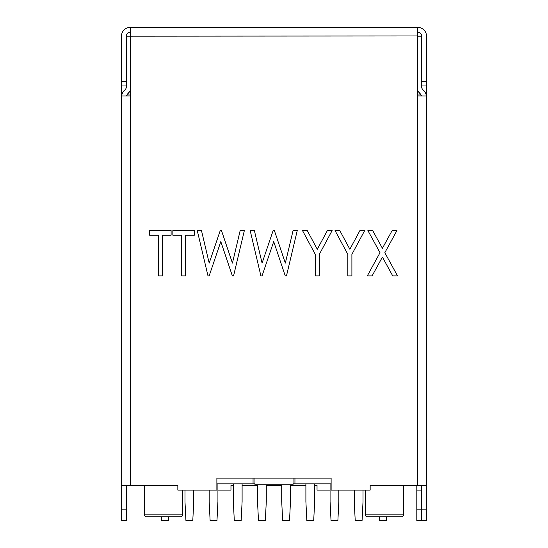 <?xml version="1.0" encoding="UTF-8"?>
<svg xmlns="http://www.w3.org/2000/svg" width="548" height="548" viewBox="0 0 548 548"><rect width="100%" height="100%" fill="white"/><g stroke="black" fill="none" stroke-linecap="round" stroke-linejoin="round"><path stroke-width="0.82" d="M365.4 514.867L403.486 514.867A1.904 1.904 0 0 1 401.581 516.771L367.304 516.771A1.904 1.904 0 0 1 365.4 514.867L365.4 490.09M403.486 514.867L403.486 485.35M144.514 514.867L182.6 514.867A1.904 1.904 0 0 1 180.696 516.771L146.419 516.771A1.904 1.904 0 0 1 144.514 514.867L144.514 485.35M182.6 514.867L182.6 490.09M421.001 95.948L421.001 94.996L417.761 94.996M130.239 94.996L126.999 94.996L126.999 95.948M130.239 36.161L126.43 36.161L126.43 86.426A4.761 4.761 0 0 1 124.725 90.078A8.569 8.569 0 0 0 121.697 95.948L130.239 95.948L130.239 27.4A8.761 8.761 0 0 0 121.478 36.161L121.67 485.329M126.561 95.948A4.761 4.761 0 0 1 128.013 93.523L128.013 94.996M130.239 90.578A9.522 9.522 0 0 1 128.013 93.523L130.239 90.578M419.987 94.996L419.987 93.523L417.761 90.578A9.522 9.522 0 0 0 419.987 93.523A4.761 4.761 0 0 1 421.439 95.948M426.33 509.154L426.33 520.579L421.57 520.579L421.57 509.154L426.33 509.154L426.303 95.948A8.569 8.569 0 0 0 423.275 90.078A4.761 4.761 0 0 1 421.57 86.426L421.57 36.161L417.761 36.161M293.043 483.829L331.122 483.829M216.878 483.829L254.957 483.829M294.947 478.116L294.947 483.829M253.053 483.829L253.053 478.116M217.926 483.829L217.926 501.557L216.974 520.6L210.117 520.6L209.165 501.557L209.165 490.09M363.023 490.09L363.023 501.557L362.07 520.6L355.214 520.6L354.261 501.557L354.261 490.09M266.287 484.781L266.287 501.557L265.335 520.6L258.478 520.6L257.526 501.557L257.526 484.781M314.655 483.829L314.655 501.557L313.703 520.6L306.846 520.6L305.894 501.557L305.894 483.829M161.557 516.771L161.749 520.6L168.606 520.6L168.798 516.771M193.739 490.09L193.739 501.557L192.786 520.6L185.93 520.6L184.977 501.557L184.977 490.09M338.835 490.09L338.835 501.557L337.883 520.6L331.026 520.6L330.074 501.557L330.074 483.829M290.474 484.781L290.474 501.557L289.522 520.6L282.665 520.6L281.713 501.557L281.713 484.781M242.106 483.829L242.106 501.557L241.154 520.6L234.297 520.6L233.345 501.557L233.345 483.829M386.443 516.771L386.251 520.6L379.394 520.6L379.202 516.771M421.57 520.579L416.809 520.579L416.809 485.35M426.33 485.35L370.16 485.35L370.16 490.09L331.122 490.09L331.122 478.116L293.043 478.116L293.043 484.781L254.957 484.781L254.957 478.116L216.878 478.116L216.878 490.09L177.84 490.09L177.84 485.35L121.67 485.35L121.697 95.948M421.761 87.762L421.761 85.036L426.522 85.036L426.33 439.825M426.33 485.329L426.522 439.825M417.761 32.161A4 4 0 0 1 421.761 36.161L421.761 81.666L426.522 81.666L426.522 85.036M421.761 81.666L421.761 85.036M130.239 32.161A4 4 0 0 0 126.239 36.161L126.239 85.036L121.478 85.036M126.239 87.762L126.239 85.036M130.239 27.4L417.761 27.4L417.761 95.948L426.303 95.948M217.926 490.09L230.968 490.09L230.968 485.329L233.345 485.329M242.106 485.329L257.526 485.329M266.287 485.329L281.713 485.329M290.474 485.329L305.894 485.329M314.655 485.329L317.032 485.329L317.032 490.09L330.074 490.09M126.43 509.154L126.43 520.579L121.67 520.579L121.67 509.154L126.43 509.154L126.43 485.35M121.67 509.154L121.67 485.35M416.809 509.154L421.57 509.154L421.57 485.35M417.761 27.4A8.761 8.761 0 0 1 426.522 36.161L426.522 81.666M417.761 35.969L129.766 36.161M126.239 81.666L121.478 81.666M416.809 490.09L421.57 490.09M158.317 235.202L149.597 235.202L149.597 230.55L171.106 230.55L171.106 235.202L162.386 235.202L162.386 275.891L158.317 275.891L158.317 235.202M181.573 235.202L172.853 235.202L172.853 230.55L194.362 230.55L194.362 235.202L185.642 235.202L185.642 275.891L181.573 275.891L181.573 235.202M207.993 275.891L197.266 230.55L201.479 230.55L209.185 263.102L220.248 230.55L221.481 230.55L232.434 263.102L240.175 230.55L244.353 230.55L233.571 275.891L232.352 275.891L220.81 241.593L209.158 275.891L207.993 275.891M260.896 275.891L250.169 230.55L254.382 230.55L262.081 263.102L273.144 230.55L274.384 230.55L285.337 263.102L293.077 230.55L297.256 230.55L286.474 275.891L285.255 275.891L273.712 241.593L262.054 275.891L260.896 275.891M315.271 254.341L302.482 230.55L307.243 230.55L317.306 249.272L327.375 230.55L332.129 230.55L319.34 254.341L319.34 275.891L315.271 275.891L315.271 254.341M347.829 254.341L335.04 230.55L339.801 230.55L349.864 249.272L359.926 230.55L364.687 230.55L351.898 254.341L351.898 275.891L347.829 275.891L347.829 254.341M380.011 252.697L367.886 230.55L372.688 230.55L382.415 248.306L392.142 230.55L396.951 230.55L384.826 252.697L397.533 275.891L392.717 275.891L382.415 257.081L372.106 275.891L367.304 275.891L380.011 252.697M254.957 478.116L293.043 478.116M417.761 95.948L417.761 485.35M130.239 95.948L130.239 485.35M126.424 86.516L125.978 88.44M422.022 88.44L421.576 86.516"/></g></svg>
